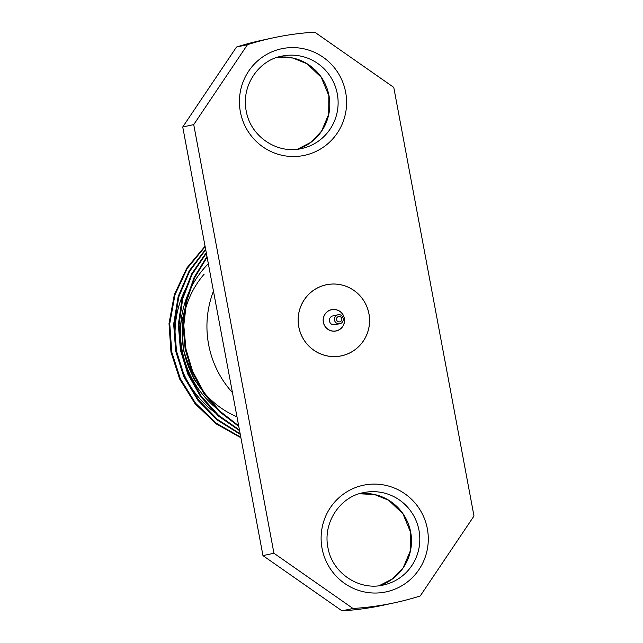 <?xml version="1.0" encoding="UTF-8"?>
<svg xmlns="http://www.w3.org/2000/svg" width="643" height="643" viewBox="0 0 643 643"><rect width="100%" height="100%" fill="white"/><g stroke="black" fill="none" stroke-linecap="round" stroke-linejoin="round"><path stroke-width="0.96" d="M344.302 318.373A10.818 10.626 -102.2 0 1 336.136 330.888A10.818 10.626 -102.2 0 1 323.469 322.553A10.818 10.626 -102.2 0 1 331.579 309.741A10.818 10.626 -102.2 0 1 344.302 318.373M339.809 323.678L334.81 324.755A4.541 4.461 -102.2 0 1 329.481 321.195A4.541 4.461 -102.2 0 1 332.897 315.874L337.888 314.797C343.499 313.294 345.532 322.746 339.809 323.678A4.541 4.461 -102.2 0 1 334.473 320.118A4.541 4.461 -102.2 0 1 337.888 314.797M344.383 318.357A10.899 10.706 -102.2 0 1 336.152 330.976A10.899 10.706 -102.2 0 1 323.389 322.577A10.899 10.706 -102.2 0 1 331.555 309.661A10.899 10.706 -102.2 0 1 344.383 318.357M368.921 313.792A36.305 35.662 -102.2 0 1 341.513 355.804A36.305 35.662 -102.2 0 1 298.995 327.834A36.305 35.662 -102.2 0 1 326.202 284.825A36.305 35.662 -102.2 0 1 368.921 313.792M232.461 392.632A97.214 95.494 -102.2 0 1 208.621 344.552A97.214 95.494 -102.2 0 1 213.46 291.134M208.332 263.71A97.214 95.494 77.8 0 0 191.863 286.111M189.323 291.255A97.214 95.494 77.8 0 0 218.941 410.282M185.996 288.177A97.214 95.494 77.8 0 0 217.133 414.052M420.233 595.965L473.987 516.024L393.765 87.376L314.716 32.15A288.908 283.796 77.8 0 0 272.937 37.897A288.908 283.796 77.8 0 0 247.483 44.664L236.495 47.035L182.741 126.976L262.963 555.624L342.012 610.85A288.908 283.796 77.8 0 0 383.791 605.103L394.77 602.732A288.908 283.796 77.8 0 0 420.233 595.965M272.937 37.897L261.958 40.268A288.908 283.796 77.8 0 0 236.495 47.035M247.483 44.664L193.728 124.605L182.741 126.976M193.728 124.605L273.942 553.253L262.963 555.624M273.942 553.253L352.999 608.479L342.012 610.85M352.999 608.479A288.908 283.796 77.8 0 0 394.77 602.732M340.541 356.037A36.338 35.695 -102.2 0 1 298.858 327.343A36.338 35.695 -102.2 0 1 326.194 284.793A36.338 35.695 -102.2 0 1 368.953 313.784A36.338 35.695 -102.2 0 1 341.521 355.836A36.338 35.695 -102.2 0 1 340.541 356.037M204.241 274.087A89.948 88.348 77.8 0 0 236.986 416.817M205.053 246.205L186.864 267.954L174.349 294.566L169.013 323.598L170.974 352.163L179.63 378.992L195.094 403.748L216.241 423.906L240.9 437.754M205.623 249.243L189.203 270.84L178.167 296.519L173.666 324.104L175.7 351.142L183.729 376.589L197.891 400.3L217.326 420.088L240.273 434.379M206.258 252.659L191.638 273.934L182.049 298.569L178.336 324.651L180.426 350.122L187.828 374.146L200.712 396.739L218.427 416.045L239.566 430.633M206.982 256.501L194.17 277.278L185.996 300.731L183.03 325.245L185.152 349.101L191.935 371.646L203.542 393.042L219.52 411.737L238.786 426.462M205.141 246.671L187.234 268.404L174.96 294.88L169.76 323.678L171.737 351.994L180.297 378.614L195.544 403.201L216.418 423.303L240.804 437.232M205.72 249.765L189.589 271.322L178.794 296.841L174.422 324.193L176.463 350.982L184.388 376.203L198.349 399.737L217.503 419.453L240.16 433.808M206.371 253.246L192.04 274.457L182.684 298.907L179.092 324.747L181.189 349.961L188.495 373.752L201.171 396.152L218.604 415.37L239.453 429.99M207.102 257.16L194.588 277.84L186.631 301.093L183.794 325.342L185.915 348.94L192.595 371.244L204 392.431L219.697 411.014L238.657 425.746M188.801 292.919L181.905 321.444L183.368 349.929L193.68 378.751L212.881 403.892M339.681 321.846A2.725 2.676 -102.2 0 1 336.651 318.253A2.725 2.676 -102.2 0 1 341.208 317.401A2.725 2.676 -102.2 0 1 339.681 321.846M410.676 532.155A47.244 46.409 77.8 0 0 359.292 493.768L374.491 494.523L388.702 500.278L402.952 513.845L410.547 532.187L410.379 550.738L403.241 567.681L392.664 578.788L379.121 585.741A47.244 46.409 77.8 0 0 410.676 532.155M418.995 530.362A47.244 46.409 77.8 0 0 363.408 492.675C340.822 496.525 322.159 522.172 328.131 548.624C332.905 573.612 359.493 590.869 383.332 585.034A47.244 46.409 77.8 0 0 418.995 530.362M337.302 93.862A47.244 46.409 77.8 0 0 281.722 56.166C259.129 60.024 240.466 85.664 246.446 112.123C251.22 137.112 277.808 154.368 301.639 148.533A47.244 46.409 77.8 0 0 337.302 93.862M328.983 95.654A47.244 46.409 77.8 0 0 277.607 57.259L292.798 58.023L307.016 63.77L321.259 77.345L328.854 95.686L328.694 114.237L321.556 131.18L310.971 142.28L297.436 149.232A47.244 46.409 77.8 0 0 328.983 95.654M345.653 92.262A54.51 53.546 77.8 0 0 258.004 60.563A54.51 53.546 77.8 0 0 275.373 153.364A54.51 53.546 77.8 0 0 345.653 92.262M427.346 528.771A54.51 53.546 77.8 0 0 339.697 497.063A54.51 53.546 77.8 0 0 357.066 589.872A54.51 53.546 77.8 0 0 427.346 528.771M331.579 309.741L330.261 310.022M336.136 330.888L334.826 331.169M326.202 284.825L324.723 285.138M341.513 355.804L340.034 356.126"/></g></svg>
